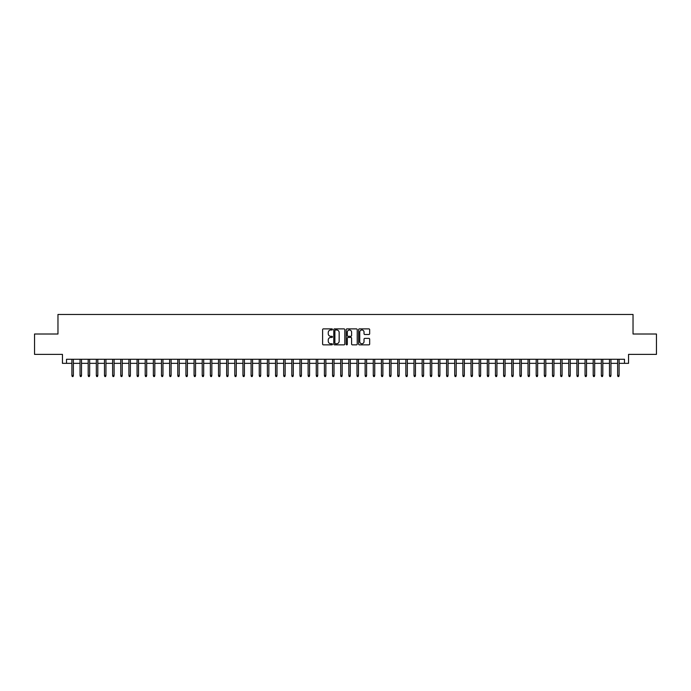 <?xml version="1.0" encoding="UTF-8"?>
<svg xmlns="http://www.w3.org/2000/svg" width="691" height="691" viewBox="0 0 691 691"><rect width="100%" height="100%" fill="white"/><g stroke="black" fill="none" stroke-linecap="round" stroke-linejoin="round"><path stroke-width="1.04" d="M332.466 329.434A0.561 0.561 0 0 0 331.905 328.873L323.414 328.873A0.803 0.803 0 0 0 322.611 329.667L322.611 344.058A0.803 0.803 0 0 0 323.414 344.861L331.905 344.861A0.561 0.561 0 0 0 332.466 344.299A0.561 0.561 0 0 0 331.905 343.738L330.808 343.738A2.557 2.557 0 0 1 328.251 341.181L328.251 339.981A2.557 2.557 0 0 1 330.808 337.424L331.905 337.424A0.561 0.561 0 0 0 332.466 336.863A0.561 0.561 0 0 0 331.905 336.31L330.808 336.31A2.557 2.557 0 0 1 328.251 333.744L328.251 332.552A2.557 2.557 0 0 1 330.808 329.987L331.905 329.987A0.561 0.561 0 0 0 332.466 329.434M368.864 334.504A0.803 0.803 0 0 0 369.668 333.71L369.668 329.667A0.803 0.803 0 0 0 368.864 328.873L359.432 328.873A0.803 0.803 0 0 0 358.629 329.667L358.629 344.058A0.803 0.803 0 0 0 359.432 344.861L368.864 344.861A0.803 0.803 0 0 0 369.668 344.058L369.668 339.186A0.803 0.803 0 0 0 368.864 338.383L364.831 338.383A0.803 0.803 0 0 0 364.027 339.186L364.027 341.604A2.142 2.142 0 0 1 361.894 343.738A2.142 2.142 0 0 1 359.752 341.604L359.752 332.129A2.142 2.142 0 0 1 361.894 329.987A2.142 2.142 0 0 1 364.027 332.129L364.027 333.71A0.803 0.803 0 0 0 364.831 334.504L368.864 334.504M66.517 363.336L66.517 359.268L624.483 359.268L624.483 363.336L628.551 363.336L628.551 354.379L656.45 354.379L656.45 334.012L633.034 334.012L633.034 314.465L57.966 314.465L57.966 334.012L34.55 334.012L34.55 354.379L62.449 354.379L62.449 363.336L71.899 363.336M344.8 329.667A0.803 0.803 0 0 0 343.997 328.873L334.565 328.873A0.803 0.803 0 0 0 333.77 329.667L333.77 344.058A0.803 0.803 0 0 0 334.565 344.861L343.997 344.861A0.803 0.803 0 0 0 344.8 344.058L344.8 329.667M347.003 328.873L356.435 328.873A0.803 0.803 0 0 1 357.23 329.667L357.23 344.058A0.803 0.803 0 0 1 356.435 344.861L352.393 344.861A0.803 0.803 0 0 1 351.598 344.058L351.598 338.227A0.803 0.803 0 0 0 350.795 337.424L348.117 337.424A0.803 0.803 0 0 0 347.323 338.227L347.323 344.299A0.561 0.561 0 0 1 346.761 344.861A0.561 0.561 0 0 1 346.2 344.299L346.2 329.667A0.803 0.803 0 0 1 347.003 328.873M73.367 363.336L80.044 363.336M81.512 363.336L88.189 363.336M89.657 363.336L96.334 363.336M97.802 363.336L104.479 363.336M105.948 363.336L112.624 363.336M114.093 363.336L120.77 363.336M122.238 363.336L128.915 363.336M130.383 363.336L137.06 363.336M138.528 363.336L145.205 363.336M146.673 363.336L153.35 363.336M154.819 363.336L161.495 363.336M162.964 363.336L169.641 363.336M171.109 363.336L177.786 363.336M179.254 363.336L185.931 363.336M187.399 363.336L194.076 363.336M195.544 363.336L202.221 363.336M203.69 363.336L210.366 363.336M211.835 363.336L218.511 363.336M219.98 363.336L226.657 363.336M228.125 363.336L234.802 363.336M236.27 363.336L242.947 363.336M244.415 363.336L251.092 363.336M252.56 363.336L259.237 363.336M260.706 363.336L267.382 363.336M268.851 363.336L275.528 363.336M276.996 363.336L283.673 363.336M285.141 363.336L291.818 363.336M293.286 363.336L299.963 363.336M301.431 363.336L308.117 363.336M309.577 363.336L316.262 363.336M317.722 363.336L324.407 363.336M325.867 363.336L332.552 363.336M334.012 363.336L340.698 363.336M342.157 363.336L348.843 363.336M350.302 363.336L356.988 363.336M358.448 363.336L365.133 363.336M366.593 363.336L373.278 363.336M374.738 363.336L381.423 363.336M382.883 363.336L389.569 363.336M391.037 363.336L397.714 363.336M399.182 363.336L405.859 363.336M407.327 363.336L414.004 363.336M415.472 363.336L422.149 363.336M423.618 363.336L430.294 363.336M431.763 363.336L438.44 363.336M439.908 363.336L446.585 363.336M448.053 363.336L454.73 363.336M456.198 363.336L462.875 363.336M464.343 363.336L471.02 363.336M472.489 363.336L479.165 363.336M480.634 363.336L487.31 363.336M488.779 363.336L495.456 363.336M496.924 363.336L503.601 363.336M505.069 363.336L511.746 363.336M513.214 363.336L519.891 363.336M521.36 363.336L528.036 363.336M529.505 363.336L536.181 363.336M537.65 363.336L544.327 363.336M545.795 363.336L552.472 363.336M553.94 363.336L560.617 363.336M562.085 363.336L568.762 363.336M570.23 363.336L576.907 363.336M578.376 363.336L585.052 363.336M586.521 363.336L593.198 363.336M594.666 363.336L601.343 363.336M602.811 363.336L609.488 363.336M610.956 363.336L617.633 363.336M619.101 363.336L624.483 363.336M335.446 329.987A0.561 0.561 0 0 0 334.885 330.548L334.885 343.185A0.561 0.561 0 0 0 335.446 343.738L336.603 343.738A2.557 2.557 0 0 0 339.16 341.181L339.16 332.552A2.557 2.557 0 0 0 336.603 329.987L335.446 329.987M351.598 332.172A2.142 2.142 0 0 0 349.456 330.03A2.142 2.142 0 0 0 347.323 332.172L347.323 335.506A0.803 0.803 0 0 0 348.117 336.31L350.795 336.31A0.803 0.803 0 0 0 351.598 335.506L351.598 332.172M71.899 375.472L72.218 376.535L73.039 376.535L73.367 375.472L71.899 375.472L71.899 359.268M73.367 375.472L73.367 359.268M80.044 375.472L80.372 376.535L81.184 376.535L81.512 375.472L80.044 375.472L80.044 359.268M81.512 375.472L81.512 359.268M88.189 375.472L88.517 376.535L89.329 376.535L89.657 375.472L88.189 375.472L88.189 359.268M89.657 375.472L89.657 359.268M96.334 375.472L96.662 376.535L97.474 376.535L97.802 375.472L96.334 375.472L96.334 359.268M97.802 375.472L97.802 359.268M104.479 375.472L104.807 376.535L105.619 376.535L105.948 375.472L104.479 375.472L104.479 359.268M105.948 375.472L105.948 359.268M112.624 375.472L112.953 376.535L113.765 376.535L114.093 375.472L112.624 375.472L112.624 359.268M114.093 375.472L114.093 359.268M120.77 375.472L121.098 376.535L121.91 376.535L122.238 375.472L120.77 375.472L120.77 359.268M122.238 375.472L122.238 359.268M128.915 375.472L129.243 376.535L130.055 376.535L130.383 375.472L128.915 375.472L128.915 359.268M130.383 375.472L130.383 359.268M137.06 375.472L137.388 376.535L138.2 376.535L138.528 375.472L137.06 375.472L137.06 359.268M138.528 375.472L138.528 359.268M145.205 375.472L145.533 376.535L146.345 376.535L146.673 375.472L145.205 375.472L145.205 359.268M146.673 375.472L146.673 359.268M153.35 375.472L153.678 376.535L154.49 376.535L154.819 375.472L153.35 375.472L153.35 359.268M154.819 375.472L154.819 359.268M161.495 375.472L161.824 376.535L162.635 376.535L162.964 375.472L161.495 375.472L161.495 359.268M162.964 375.472L162.964 359.268M169.641 375.472L169.969 376.535L170.781 376.535L171.109 375.472L169.641 375.472L169.641 359.268M171.109 375.472L171.109 359.268M177.786 375.472L178.114 376.535L178.926 376.535L179.254 375.472L177.786 375.472L177.786 359.268M179.254 375.472L179.254 359.268M185.931 375.472L186.259 376.535L187.071 376.535L187.399 375.472L185.931 375.472L185.931 359.268M187.399 375.472L187.399 359.268M194.076 375.472L194.404 376.535L195.216 376.535L195.544 375.472L194.076 375.472L194.076 359.268M195.544 375.472L195.544 359.268M202.221 375.472L202.549 376.535L203.361 376.535L203.69 375.472L202.221 375.472L202.221 359.268M203.69 375.472L203.69 359.268M210.366 375.472L210.695 376.535L211.506 376.535L211.835 375.472L210.366 375.472L210.366 359.268M211.835 375.472L211.835 359.268M218.511 375.472L218.84 376.535L219.652 376.535L219.98 375.472L218.511 375.472L218.511 359.268M219.98 375.472L219.98 359.268M226.657 375.472L226.985 376.535L227.797 376.535L228.125 375.472L226.657 375.472L226.657 359.268M228.125 375.472L228.125 359.268M234.802 375.472L235.13 376.535L235.942 376.535L236.27 375.472L234.802 375.472L234.802 359.268M236.27 375.472L236.27 359.268M242.947 375.472L243.275 376.535L244.087 376.535L244.415 375.472L242.947 375.472L242.947 359.268M244.415 375.472L244.415 359.268M251.092 375.472L251.42 376.535L252.232 376.535L252.56 375.472L251.092 375.472L251.092 359.268M252.56 375.472L252.56 359.268M259.237 375.472L259.566 376.535L260.377 376.535L260.706 375.472L259.237 375.472L259.237 359.268M260.706 375.472L260.706 359.268M267.382 375.472L267.711 376.535L268.523 376.535L268.851 375.472L267.382 375.472L267.382 359.268M268.851 375.472L268.851 359.268M275.528 375.472L275.856 376.535L276.668 376.535L276.996 375.472L275.528 375.472L275.528 359.268M276.996 375.472L276.996 359.268M283.673 375.472L284.001 376.535L284.813 376.535L285.141 375.472L283.673 375.472L283.673 359.268M285.141 375.472L285.141 359.268M291.818 375.472L292.146 376.535L292.958 376.535L293.286 375.472L291.818 375.472L291.818 359.268M293.286 375.472L293.286 359.268M299.963 375.472L300.291 376.535L301.112 376.535L301.431 375.472L299.963 375.472L299.963 359.268M301.431 375.472L301.431 359.268M308.117 375.472L308.436 376.535L309.257 376.535L309.577 375.472L308.117 375.472L308.117 359.268M309.577 375.472L309.577 359.268M316.262 375.472L316.582 376.535L317.402 376.535L317.722 375.472L316.262 375.472L316.262 359.268M317.722 375.472L317.722 359.268M324.407 375.472L324.727 376.535L325.547 376.535L325.867 375.472L324.407 375.472L324.407 359.268M325.867 375.472L325.867 359.268M332.552 375.472L332.872 376.535L333.693 376.535L334.012 375.472L332.552 375.472L332.552 359.268M334.012 375.472L334.012 359.268M340.698 375.472L341.017 376.535L341.838 376.535L342.157 375.472L340.698 375.472L340.698 359.268M342.157 375.472L342.157 359.268M348.843 375.472L349.162 376.535L349.983 376.535L350.302 375.472L348.843 375.472L348.843 359.268M350.302 375.472L350.302 359.268M356.988 375.472L357.307 376.535L358.128 376.535L358.448 375.472L356.988 375.472L356.988 359.268M358.448 375.472L358.448 359.268M365.133 375.472L365.453 376.535L366.273 376.535L366.593 375.472L365.133 375.472L365.133 359.268M366.593 375.472L366.593 359.268M373.278 375.472L373.598 376.535L374.418 376.535L374.738 375.472L373.278 375.472L373.278 359.268M374.738 375.472L374.738 359.268M381.423 375.472L381.743 376.535L382.564 376.535L382.883 375.472L381.423 375.472L381.423 359.268M382.883 375.472L382.883 359.268M389.569 375.472L389.888 376.535L390.709 376.535L391.037 375.472L389.569 375.472L389.569 359.268M391.037 375.472L391.037 359.268M397.714 375.472L398.042 376.535L398.854 376.535L399.182 375.472L397.714 375.472L397.714 359.268M399.182 375.472L399.182 359.268M405.859 375.472L406.187 376.535L406.999 376.535L407.327 375.472L405.859 375.472L405.859 359.268M407.327 375.472L407.327 359.268M414.004 375.472L414.332 376.535L415.144 376.535L415.472 375.472L414.004 375.472L414.004 359.268M415.472 375.472L415.472 359.268M422.149 375.472L422.477 376.535L423.289 376.535L423.618 375.472L422.149 375.472L422.149 359.268M423.618 375.472L423.618 359.268M430.294 375.472L430.623 376.535L431.434 376.535L431.763 375.472L430.294 375.472L430.294 359.268M431.763 375.472L431.763 359.268M438.44 375.472L438.768 376.535L439.58 376.535L439.908 375.472L438.44 375.472L438.44 359.268M439.908 375.472L439.908 359.268M446.585 375.472L446.913 376.535L447.725 376.535L448.053 375.472L446.585 375.472L446.585 359.268M448.053 375.472L448.053 359.268M454.73 375.472L455.058 376.535L455.87 376.535L456.198 375.472L454.73 375.472L454.73 359.268M456.198 375.472L456.198 359.268M462.875 375.472L463.203 376.535L464.015 376.535L464.343 375.472L462.875 375.472L462.875 359.268M464.343 375.472L464.343 359.268M471.02 375.472L471.348 376.535L472.16 376.535L472.489 375.472L471.02 375.472L471.02 359.268M472.489 375.472L472.489 359.268M479.165 375.472L479.494 376.535L480.305 376.535L480.634 375.472L479.165 375.472L479.165 359.268M480.634 375.472L480.634 359.268M487.31 375.472L487.639 376.535L488.451 376.535L488.779 375.472L487.31 375.472L487.31 359.268M488.779 375.472L488.779 359.268M495.456 375.472L495.784 376.535L496.596 376.535L496.924 375.472L495.456 375.472L495.456 359.268M496.924 375.472L496.924 359.268M503.601 375.472L503.929 376.535L504.741 376.535L505.069 375.472L503.601 375.472L503.601 359.268M505.069 375.472L505.069 359.268M511.746 375.472L512.074 376.535L512.886 376.535L513.214 375.472L511.746 375.472L511.746 359.268M513.214 375.472L513.214 359.268M519.891 375.472L520.219 376.535L521.031 376.535L521.36 375.472L519.891 375.472L519.891 359.268M521.36 375.472L521.36 359.268M528.036 375.472L528.365 376.535L529.176 376.535L529.505 375.472L528.036 375.472L528.036 359.268M529.505 375.472L529.505 359.268M536.181 375.472L536.51 376.535L537.322 376.535L537.65 375.472L536.181 375.472L536.181 359.268M537.65 375.472L537.65 359.268M544.327 375.472L544.655 376.535L545.467 376.535L545.795 375.472L544.327 375.472L544.327 359.268M545.795 375.472L545.795 359.268M552.472 375.472L552.8 376.535L553.612 376.535L553.94 375.472L552.472 375.472L552.472 359.268M553.94 375.472L553.94 359.268M560.617 375.472L560.945 376.535L561.757 376.535L562.085 375.472L560.617 375.472L560.617 359.268M562.085 375.472L562.085 359.268M568.762 375.472L569.09 376.535L569.902 376.535L570.23 375.472L568.762 375.472L568.762 359.268M570.23 375.472L570.23 359.268M576.907 375.472L577.235 376.535L578.047 376.535L578.376 375.472L576.907 375.472L576.907 359.268M578.376 375.472L578.376 359.268M585.052 375.472L585.381 376.535L586.193 376.535L586.521 375.472L585.052 375.472L585.052 359.268M586.521 375.472L586.521 359.268M593.198 375.472L593.526 376.535L594.338 376.535L594.666 375.472L593.198 375.472L593.198 359.268M594.666 375.472L594.666 359.268M601.343 375.472L601.671 376.535L602.483 376.535L602.811 375.472L601.343 375.472L601.343 359.268M602.811 375.472L602.811 359.268M609.488 375.472L609.816 376.535L610.628 376.535L610.956 375.472L609.488 375.472L609.488 359.268M610.956 375.472L610.956 359.268M617.633 375.472L617.961 376.535L618.782 376.535L619.101 375.472L617.633 375.472L617.633 359.268M619.101 375.472L619.101 359.268"/></g></svg>
